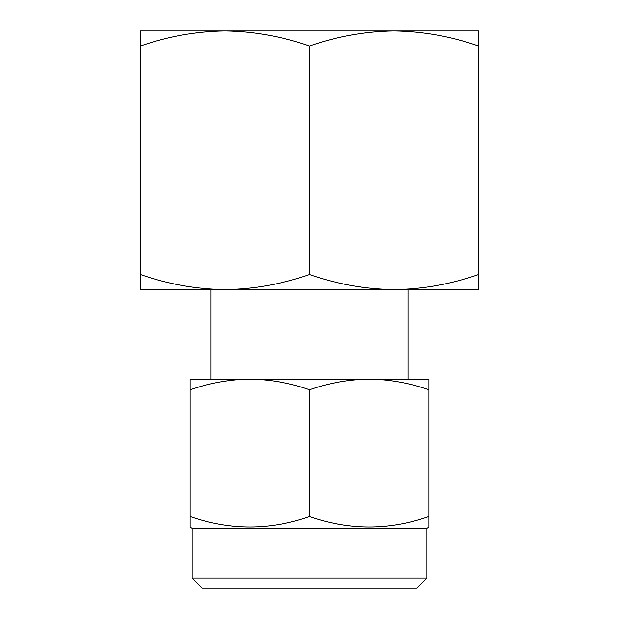 <?xml version="1.0" encoding="UTF-8"?>
<svg xmlns="http://www.w3.org/2000/svg" width="619" height="619" viewBox="0 0 619 619"><rect width="100%" height="100%" fill="white"/><g stroke="black" fill="none" stroke-linecap="round" stroke-linejoin="round"><path stroke-width="0.93" d="M426.886 578.1L416.943 588.05L202.057 588.05L192.114 578.1L426.886 578.1L426.886 528.363L428.882 527.21L428.882 516.548C389.181 530.545 349.387 530.545 309.5 516.548C269.807 530.545 230.013 530.545 190.118 516.548L190.118 526.73M211.009 289.607L211.009 379.138L204.046 379.138L249.813 379.138C270.163 379.424 290.056 382.975 309.5 389.8L309.5 516.548M192.114 578.1L192.114 528.363L426.886 528.363M192.114 528.363L190.118 527.21M140.381 274.496L140.381 289.607L224.937 289.607C196.107 289.197 167.919 284.16 140.381 274.496L140.381 30.95L478.619 30.95L478.619 274.496C451.011 284.175 422.823 289.212 394.063 289.607C365.225 289.197 337.046 284.16 309.5 274.496C281.893 284.175 253.705 289.212 224.937 289.607L478.619 289.607L478.619 274.496M140.381 46.054C167.989 36.382 196.177 31.345 224.937 30.95L176.191 30.95L224.937 30.95C253.775 31.352 281.954 36.389 309.5 46.054L309.5 274.496M407.991 379.138L407.991 289.607M309.5 46.054C337.107 36.382 365.295 31.345 394.063 30.95C422.893 31.352 451.081 36.389 478.619 46.054M190.118 520.161L190.118 389.8C209.617 382.991 229.51 379.439 249.813 379.138L369.187 379.138C389.544 379.424 409.438 382.975 428.882 389.8L428.882 520.161M249.813 379.138L190.118 379.138L190.118 389.8M309.5 389.8C328.991 382.991 348.892 379.439 369.187 379.138L428.882 379.138L428.882 389.8"/></g></svg>
